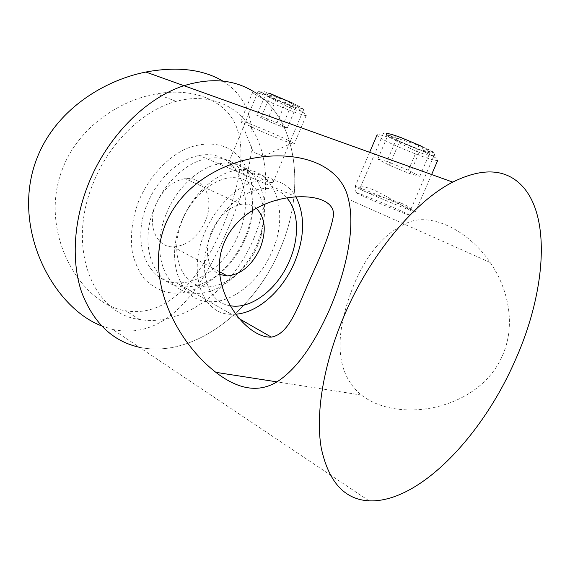<?xml version="1.0" encoding="UTF-8"?>
<svg xmlns="http://www.w3.org/2000/svg" width="570" height="570" viewBox="0 0 570 570"><rect width="100%" height="100%" fill="white"/><g stroke="black" fill="none" stroke-linecap="round" stroke-linejoin="round"><path stroke-width="0.43" stroke-dasharray="2.85 2.14" d="M230.173 305.712C207.266 302.798 196.529 268.32 211.042 234.733C226.924 194.306 269.817 175.674 286.86 197.94M256.258 208.242C252.161 204.815 247.188 203.511 241.352 204.316C228.648 207.024 218.652 216.279 211.363 232.068C203.554 250.244 207.815 269.859 219.785 274.505M224.217 223.312C203.576 272.895 170.63 318.252 125.799 310.785C80.391 304.601 36.972 231.235 63.042 167.573C78.646 127.751 118.902 100.306 156.408 93.872C196.287 86.768 228.2 102.465 237.099 128.628C246.176 154.769 238.196 189.076 224.217 223.312M254.085 237.776C233.444 288.534 183.348 327.322 139.386 319.442C93.551 314.148 65.828 248.47 93.266 183.034C109.283 142.557 143.341 109.989 176.173 101.353C210.971 91.913 241.459 107.189 255.709 135.46C269.902 163.946 268.541 203.077 254.085 237.776M205.307 221.167C197.776 237.312 187.06 245.877 173.145 246.874C156.522 247.38 146.882 225.328 155.938 204.366C162.771 189.468 172.511 180.889 185.143 178.631C204.366 175.781 214.833 199.814 205.307 221.167M235.773 314.213L231.541 314.305C202.72 314.939 186.903 273.992 204.765 232.688C215.574 206.105 237.982 184.751 258.224 180.612C275.175 177.576 287.757 183.013 295.987 196.921M181.723 221.075C192.218 195.104 214.37 174.399 234.598 170.551C272.638 161.965 291.163 209.561 272.239 251.028C260.219 280.29 233.109 303.062 209.511 301.687C180.633 301.886 164.359 261.402 181.723 221.075M182.421 219.992C193.095 193.871 217.441 175.503 236.493 177.854C255.638 180.006 266.632 200.783 263.454 224.751L261.281 235.403L257.911 245.086C246.739 272.004 220.547 291.298 199.949 285.998C179.179 281.145 169.86 250.08 182.421 219.992M166.469 213.394C176.757 187.822 198.731 167.544 218.937 163.875C248.755 157.555 268.89 186.005 263.853 219.685L261.281 232.282L257.298 243.725C245.492 272.588 218.51 294.882 194.883 293.308C165.977 293.229 149.425 253.073 166.469 213.394M147.359 203.761C157.391 178.702 179.13 158.952 199.301 155.517C237.206 147.723 256.757 194.377 238.509 234.548C226.981 262.898 200.156 284.608 176.515 282.784C147.602 282.378 130.722 242.635 147.359 203.761M369.068 500.845L139.415 347.287C193.202 358.901 254.925 310.764 280.326 248.67C305.598 190.508 298.238 119.892 254.327 92.055C298.238 119.892 305.598 190.508 280.326 248.67C254.925 310.764 193.202 358.901 139.415 347.287L112.782 329.481C169.824 341.48 205.193 283.639 229.86 224.316C253.479 167.238 267.629 109.768 222.934 81.118M101.439 325.833L112.782 329.481M138.795 200.868C132.09 218.524 129.91 236.685 132.404 252.681C134.876 262.827 138.852 271.534 144.331 278.794C150.523 285.05 157.648 289.446 165.692 291.968C194.912 298.872 230.351 272.816 245.25 236.821C260.476 200.961 253.023 159.472 225.592 147.145C213.436 142.45 200.027 143.084 185.364 149.034C166.276 158.282 148.727 177.605 138.795 200.868M219.678 273.415C207.929 282.82 195.866 287.273 183.49 286.781C154.584 286.496 137.826 246.596 154.62 207.416C164.744 182.165 186.568 162.215 206.753 158.688C244.694 150.737 264.038 197.59 245.649 238.039C239.785 251.819 231.52 263.29 220.846 272.453M394.07 137.334L383.375 133.465C381.401 132.048 404.999 147.281 421.686 153.302C428.825 155.589 433.065 156.059 434.411 154.719C438.173 151.406 411.041 142.607 394.07 137.334M400.375 202.813C383.717 196.878 356.328 190.907 360.39 187.359C361.651 186.269 365.484 186.882 371.897 189.197C388.12 195.966 411.675 212.717 410.97 209.026C410.771 207.786 407.236 205.713 400.375 202.813M258.524 91.335C261.623 92.24 282.57 105.372 294.868 109.718C299.264 111.171 302.007 111.521 303.097 110.779C307.95 107.929 279.963 98.054 265.121 93.744L258.21 91.2L228.306 163.355C228.549 164.637 230.565 166.141 234.363 167.851C248.855 172.653 278.552 177.983 273.265 182.008C272.139 182.899 269.432 182.5 265.143 180.811C251.605 173.65 227.466 156.586 228.306 163.355M354.105 284.273C337.419 325.848 330.885 369.531 361.352 395.046C399.036 424.458 479.085 409.83 502.362 355.815C515.943 325.655 508.818 289.346 490.172 262.464C468.825 230.757 432.73 213.28 409.559 221.901C386.189 231.263 367.7 252.054 354.105 284.273M254.555 152.625L263.347 156.315L254.555 152.625M287.943 140.227C292.902 142.671 294.989 143.939 294.213 144.032L291.391 143.348C283.561 140.925 259.77 130.993 247.872 125.193L241.231 121.681L240.832 120.961C242.72 120.548 274.263 133.43 287.943 140.227M292.31 102.978L297.013 105.4C313.749 114.52 281.837 103.526 265.912 94.812C257.982 90.338 259.193 89.832 269.546 93.309L264.117 95.04C257.875 92.817 254.113 91.784 252.838 91.948C251.748 92.297 253.999 93.957 259.592 96.936C273.728 104.538 304.067 116.579 306.225 115.389C307.095 115.054 305.214 113.615 300.575 111.064L300.226 110.879C289.503 105.279 277.462 99.999 264.117 95.04M265.862 93.772L270.743 94.364L286.254 100.655L296.421 106.184L291.17 105.4L276.115 99.28L265.862 93.772L256.856 115.475L261.573 116.437L270.743 94.364M261.573 116.437L277.027 122.785L287.301 127.986L282.207 126.846L267.209 120.683L256.856 115.475M267.209 120.683L276.115 99.28M282.207 126.846L291.17 105.4M287.301 127.986L296.421 106.184M277.027 122.785L286.254 100.655M424.059 151.684L396.036 139.899C385.135 135.945 378.836 134.228 377.141 134.748C376.385 135.233 378.081 136.65 382.214 138.995C396.563 147.331 436.399 162.657 437.789 160.263C438.273 159.785 436.848 158.56 433.506 156.593L424.059 151.684L421.772 146.298L428.911 150.038C444.864 159.358 404.707 145.585 389.987 136.85L386.816 134.762M360.86 195.125C372.944 200.74 404.059 213.65 409.545 215.317C411.675 215.98 410.571 215.296 406.225 213.266C391.839 206.49 350.308 189.539 355.979 192.717L360.86 195.125M410.763 209.29L415.473 211.912L414.29 211.662C408.091 209.924 373.949 195.802 360.66 189.511L355.11 186.447C355.851 185.777 396.905 202.607 410.763 209.29M388.113 134.834L397.539 136.579L419.078 145.286L430.3 151.898L420.282 149.839L399.613 141.467L388.113 134.834L377.746 159.101L386.916 161.403L397.539 136.579M386.916 161.403L408.369 170.188L419.769 176.322L410.008 173.722L389.417 165.279L377.746 159.101M389.417 165.279L399.613 141.467M410.008 173.722L420.282 149.839M419.769 176.322L430.3 151.898M408.369 170.188L419.078 145.286M139.386 319.442L125.799 310.785M219.55 271.762L173.145 246.874M258.224 180.612L234.598 170.551M263.454 224.751L263.853 219.685M261.281 235.403L261.281 232.282M218.937 163.875L199.301 155.517M194.883 293.308L176.515 282.784M231.541 314.305L209.511 301.687M241.352 204.316L185.143 178.631M176.173 101.353L156.408 93.872M360.39 187.359L383.375 133.465M361.352 395.046L276.935 381.872M239.521 318.879L183.49 286.781M296.436 196.892L206.753 158.688M490.172 262.464L348.405 199.201M273.265 182.008L303.097 110.779M410.97 209.026L433.578 156.636M263.347 156.315L291.391 143.348M297.013 105.4L300.575 111.064M306.225 115.389L294.213 144.032M252.838 91.948L240.832 120.961M253.244 151.998L241.231 121.681M409.545 215.317L414.29 211.662M431.625 174.534L415.473 211.912M369.659 152.304L355.11 186.447M355.979 192.717L355.288 186.775M400.703 137.434L396.036 139.899"/><path stroke-width="0.85" d="M286.86 197.94C298.844 211.335 299.571 237.369 289.667 260.362C278.124 288.52 251.356 309.809 230.173 305.712M219.785 274.505L227.344 275.937C241.26 274.455 252.211 265.192 260.191 248.149C266.66 230.95 265.349 217.647 256.258 208.242M295.987 196.921C305.178 215.317 304.751 237.013 294.704 262.008C283.062 290.023 258.353 312.631 235.773 314.213M452.765 182.115C477.653 169.796 497.895 168.656 513.499 178.695C552.95 204.138 547.813 288.755 514.589 361.715C482.32 435.145 421.28 500.339 371.982 500.902L369.068 500.845C344.501 499.555 328.555 481.921 321.231 447.949C315.367 413.998 323.304 364.437 344.195 315.687C370.094 254.612 414.739 201.338 452.765 182.115L183.96 85.707C146.091 97.784 107.217 136.515 88.464 183.875C73.295 221.687 71.314 262.214 81.717 292.453C93.587 323.076 112.824 341.352 139.415 347.287C112.824 341.352 93.587 323.076 81.717 292.453C71.314 262.214 73.295 221.687 88.464 183.875C107.217 136.515 146.091 97.784 183.96 85.707C211.142 77.399 234.598 79.515 254.327 92.055C234.598 79.515 211.142 77.399 183.96 85.707L145.842 72.034C101.595 80.89 55.447 111.357 37.271 157.484C9.697 226.311 52.461 307.031 101.439 325.833M222.934 81.118C202.884 69.262 177.185 66.234 145.842 72.034M220.846 272.453L219.678 273.415M330.051 308.399C313.799 345.178 296.072 369.681 276.87 381.914C258.702 392.915 238.36 389.723 215.852 372.345C176.237 341.544 143.312 278.017 165.692 223.682C182.357 183.882 224.637 160.341 265.385 156.493C307.665 152.496 342.05 168.52 348.405 199.201C355.217 225.599 347.529 267.18 330.051 308.399M224.288 242.521C205.293 285.762 245.385 338.744 271.341 337.105C290.579 333.842 298.822 303.126 313.642 271.256C324.095 248.342 330.614 230.287 333.201 217.085C335.837 204.431 322.2 195.517 296.436 196.892C269.097 198.225 236.372 213.351 224.288 242.521M269.546 93.309L292.31 102.978M386.816 134.762C384.593 132.482 389.224 133.373 400.703 137.434L421.772 146.298M227.344 275.937L219.55 271.762M276.935 381.872L215.852 372.338M271.341 337.105L239.521 318.879M433.578 156.636L434.411 154.719M437.789 160.263L431.625 174.534M377.141 134.748L369.659 152.304"/></g></svg>
